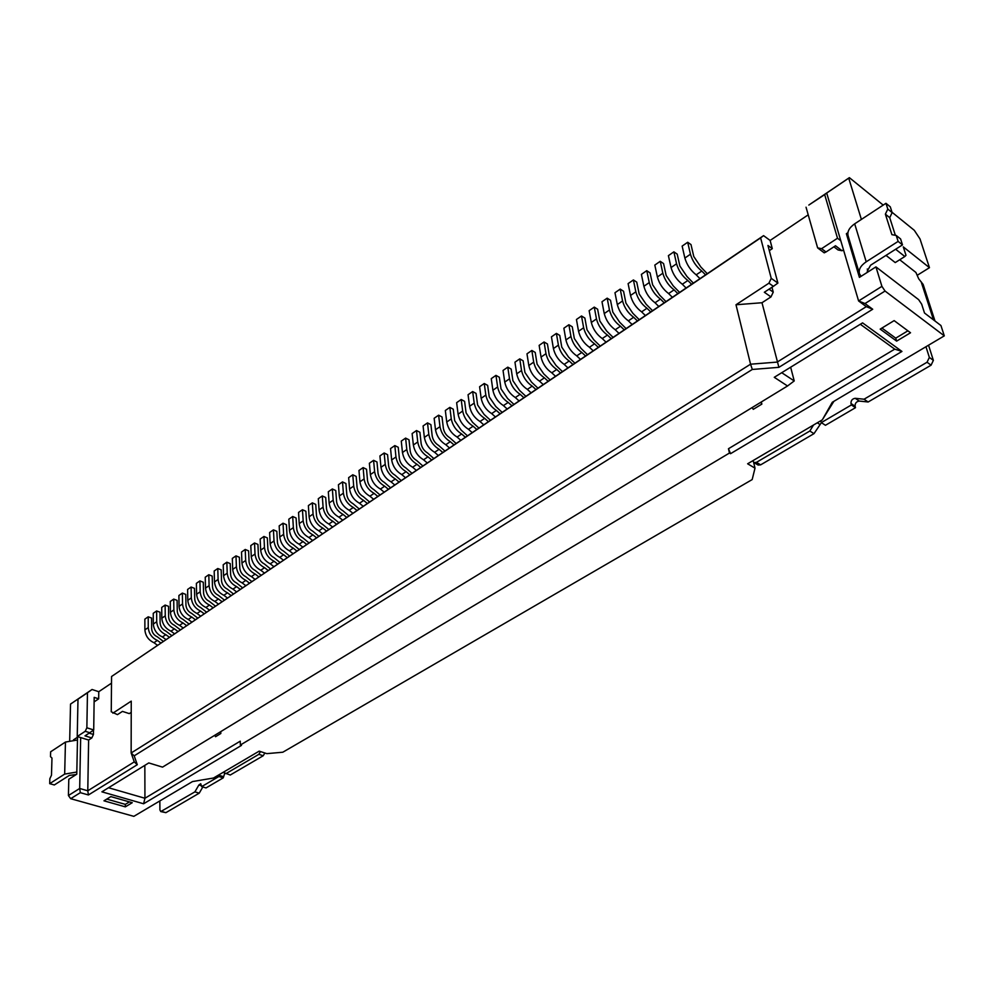 <?xml version="1.0" encoding="UTF-8"?>
<svg xmlns="http://www.w3.org/2000/svg" width="994" height="994" viewBox="0 0 994 994"><rect width="100%" height="100%" fill="white"/><g stroke="black" fill="none" stroke-linecap="round" stroke-linejoin="round"><path stroke-width="1.49" d="M197.719 618.082L191.718 613.422C188.276 611.757 186.363 609.024 185.953 605.222L185.754 594.4L182.362 593.095L182.548 603.93C183.207 610.018 186.288 614.391 191.78 617.05L195.321 619.697M191.817 622.058L188.288 619.424C182.784 616.777 179.715 612.416 179.057 606.34L178.895 595.505L182.362 593.095M790.652 367.208L794.231 380.938L787.534 385.983L774.264 377.31L862.568 322.876L901.956 351.441L730.54 453.686L729.459 453.04L240.374 745.015L241.492 745.376L143.596 803.773L144.938 798.257L240.237 741.176L240.374 745.015M328.766 529.504L322.603 524.36C319.136 522.446 317.098 519.527 316.49 515.588L315.732 504.393L312.327 502.865L313.073 514.06C314.042 520.384 317.31 525.068 322.864 528.125L326.492 531.044M322.503 533.741L318.875 530.833C313.309 527.789 310.053 523.117 309.097 516.793L308.376 505.611L312.327 502.865M456.109 443.436L449.835 437.795C446.343 435.633 444.206 432.514 443.386 428.451L442.019 416.958L438.615 415.181L439.982 426.674C441.274 433.21 444.716 438.205 450.294 441.659L453.997 444.877M449.487 447.921L445.797 444.716C440.218 441.274 436.776 436.291 435.496 429.768L434.154 418.275L438.615 415.181M299.206 549.483L293.081 544.451C289.614 542.6 287.601 539.717 287.055 535.803L286.421 524.695L283.017 523.217L283.638 534.337C284.52 540.599 287.751 545.221 293.305 548.179L296.908 551.036M293.031 553.658L289.416 550.813C283.874 547.868 280.656 543.258 279.774 536.996L279.177 525.876L283.017 523.217M444.902 451.015L438.627 445.424C435.148 443.274 433.011 440.18 432.216 436.117L430.899 424.662L427.507 422.897L428.799 434.366C430.067 440.889 433.496 445.846 439.087 449.276L442.765 452.456M438.304 455.476L434.626 452.295C429.035 448.89 425.618 443.933 424.363 437.422L423.084 425.966L427.507 422.897M613.074 337.351L606.688 331.077L599.842 321.012L597.63 309.221L594.263 307.121L596.475 318.925C598.226 325.672 601.879 331.052 607.446 335.053L611.186 338.631M606.017 342.135L602.265 338.556C596.711 334.58 593.058 329.213 591.318 322.466L589.144 310.675L594.263 307.121M490.44 420.238L484.128 414.461L477.605 404.956L476.051 393.4L472.659 391.549L474.2 403.117C475.592 409.69 479.083 414.771 484.662 418.35L488.365 421.642M483.718 424.773L480.015 421.506C474.436 417.94 470.945 412.87 469.578 406.297L468.062 394.742L472.659 391.549M513.935 404.359L507.611 398.495L501.013 388.878L499.348 377.273L495.956 375.372L497.621 386.989C499.075 393.599 502.591 398.743 508.182 402.396L511.898 405.738M507.151 408.944L503.436 405.614C497.845 401.974 494.341 396.854 492.887 390.244L491.26 378.639L495.956 375.372M537.928 388.145L531.579 382.181L524.931 372.452L523.13 360.797L519.75 358.859L521.539 370.526C523.068 377.173 526.621 382.367 532.2 386.107L535.915 389.499M531.069 392.779L527.354 389.387C521.775 385.672 518.222 380.478 516.706 373.843L514.954 362.189L519.75 358.859M206.516 612.13L200.502 607.433C197.073 605.756 195.147 603.01 194.725 599.208L194.489 588.349L191.096 587.032L191.32 597.891C191.991 604.004 195.085 608.403 200.589 611.074L204.13 613.733M200.602 616.131L197.06 613.472C191.556 610.801 188.462 606.415 187.804 600.314L187.593 589.467L191.096 587.032M478.884 428.054L472.585 422.326L466.087 412.87L464.596 401.327L461.191 399.501L462.67 411.056C464.036 417.617 467.503 422.661 473.094 426.202L476.785 429.47M472.187 432.576L468.497 429.321C462.906 425.792 459.439 420.76 458.097 414.2L456.644 402.669L461.191 399.501M502.132 412.336L495.807 406.521L489.247 396.954L487.644 385.374L484.252 383.498L485.842 395.09C487.271 401.688 490.775 406.794 496.354 410.41L500.069 413.728M495.372 416.908L491.67 413.603C486.078 410 482.587 404.906 481.171 398.308L479.605 386.728L484.252 383.498M180.336 629.823L174.36 625.226C170.931 623.586 169.03 620.89 168.645 617.112L168.52 606.328L165.128 605.06L165.252 615.845C165.861 621.909 168.918 626.232 174.41 628.842L177.938 631.438M174.497 633.774L170.968 631.178C165.489 628.581 162.432 624.257 161.823 618.206L161.724 607.421L165.128 605.06M242.561 587.765L236.51 582.944C233.056 581.192 231.093 578.396 230.62 574.557L230.235 563.598L226.843 562.206L227.216 573.178C227.974 579.353 231.105 583.838 236.634 586.622L240.213 589.355M236.547 591.84L232.969 589.107C227.452 586.336 224.309 581.863 223.563 575.7L223.215 564.741L226.843 562.206M467.441 435.782L461.141 430.104L454.68 420.698L453.252 409.193L449.847 407.378L451.264 418.909C452.593 425.457 456.047 430.477 461.638 433.968L465.329 437.211M460.781 440.28L457.091 437.062C451.5 433.57 448.046 428.563 446.741 422.028L445.337 410.51L449.847 407.378M626.083 328.567L619.684 322.23L612.813 312.104L610.527 300.3L607.172 298.163L609.446 309.991C611.235 316.751 614.913 322.168 620.467 326.218L624.22 329.822M618.989 333.363L615.236 329.759C609.682 325.734 606.017 320.329 604.24 313.57L601.991 301.754L607.172 298.163M707.281 273.685L700.845 267.013L693.775 256.514L690.992 244.574L687.686 242.263L690.445 254.215C692.495 261.087 696.272 266.69 701.789 271.039L705.554 274.853M699.962 278.631L696.198 274.841C690.668 270.505 686.904 264.913 684.866 258.055L682.145 246.102L687.686 242.263M171.763 635.613L165.799 631.041C162.382 629.426 160.481 626.742 160.109 622.977L160.009 612.217L156.63 610.962L156.717 621.722C157.313 627.761 160.357 632.072 165.836 634.657L169.353 637.241M165.948 639.54L162.432 636.968C156.953 634.396 153.908 630.097 153.325 624.058L153.25 613.31L156.63 610.962M369.532 501.945L363.332 496.652C359.853 494.664 357.79 491.67 357.119 487.694L356.175 476.399L352.771 474.784L353.702 486.091C354.771 492.477 358.088 497.261 363.667 500.442L367.308 503.461M363.158 506.269L359.505 503.262C353.939 500.094 350.621 495.323 349.565 488.936L348.646 477.642L352.771 474.784M215.412 606.116L209.386 601.395C205.944 599.705 204.006 596.947 203.571 593.12L203.298 582.248L199.918 580.906L200.167 591.803C200.863 597.928 203.969 602.339 209.485 605.048L213.027 607.719M209.461 610.142L205.92 607.471C200.403 604.774 197.309 600.364 196.613 594.25L196.377 583.366L199.918 580.906M270.48 568.891L264.392 563.971C260.937 562.169 258.949 559.336 258.44 555.447L257.931 544.414L254.539 542.985L255.023 554.031C255.843 560.256 259.024 564.803 264.566 567.673L268.156 570.469M264.379 573.016L260.801 570.233C255.259 567.375 252.078 562.828 251.271 556.615L250.799 545.582L254.539 542.985M359.194 508.94L353.007 503.685C349.528 501.709 347.465 498.739 346.819 494.763L345.912 483.506L342.508 481.904L343.39 493.186C344.433 499.56 347.738 504.318 353.317 507.462L356.958 510.456M352.845 513.239L349.205 510.257C343.626 507.114 340.333 502.368 339.302 496.006L338.432 484.737L342.508 481.904M574.892 363.17L568.518 357.045L561.772 347.154L559.771 335.425L556.404 333.4L558.392 345.142C560.032 351.839 563.635 357.132 569.202 360.996L572.942 364.487M567.934 367.867L564.194 364.388C558.628 360.536 555.025 355.268 553.409 348.571L551.446 336.842L556.404 333.4M188.984 623.971L182.995 619.349C179.566 617.696 177.653 614.988 177.255 611.198L177.094 600.388L173.714 599.096L173.863 609.918C174.497 615.994 177.566 620.343 183.058 622.977L186.586 625.599M183.12 627.947L179.591 625.325C174.099 622.704 171.03 618.367 170.409 612.292L170.272 601.494L173.714 599.096M233.428 593.94L227.377 589.144C223.936 587.417 221.985 584.634 221.525 580.794L221.177 569.873L217.785 568.506L218.108 579.44C218.854 585.603 221.973 590.063 227.502 592.822L231.068 595.53M227.427 597.99L223.874 595.282C218.345 592.536 215.226 588.088 214.493 581.937L214.182 571.003L217.785 568.506M279.973 562.48L273.859 557.522C270.405 555.708 268.417 552.85 267.883 548.961L267.336 537.903L263.944 536.462L264.466 547.532C265.311 553.77 268.504 558.342 274.058 561.237L277.649 564.058M273.847 566.63L270.244 563.822C264.702 560.927 261.509 556.367 260.676 550.142L260.167 539.071L263.944 536.462M289.54 556.019L283.427 551.011C279.973 549.185 277.96 546.315 277.425 542.413L276.841 531.33L273.437 529.864L274.009 540.96C274.866 547.222 278.084 551.807 283.625 554.739L287.229 557.572M283.389 560.169L279.786 557.348C274.245 554.428 271.039 549.844 270.182 543.594L269.623 532.511L273.437 529.864M379.981 494.888L373.769 489.545C370.29 487.545 368.215 484.538 367.531 480.537L366.525 469.23L363.121 467.59L364.102 478.922C365.196 485.333 368.538 490.141 374.117 493.347L377.77 496.391M373.57 499.224L369.917 496.192C364.338 492.999 361.008 488.191 359.927 481.792L358.971 470.485L363.121 467.59M679.598 292.398L673.186 285.837L666.166 275.475L663.57 263.572L660.24 261.31L662.836 273.226C664.787 280.06 668.54 285.601 674.069 289.85L677.833 293.59M672.354 297.293L668.602 293.565C663.06 289.341 659.32 283.812 657.382 276.978L654.822 265.075L660.24 261.31M401.191 480.562L394.953 475.132C391.474 473.082 389.375 470.05 388.654 466.037L387.561 454.668L384.156 452.991L385.237 464.372C386.393 470.808 389.747 475.679 395.339 478.959L399.004 482.04M394.717 484.935L391.052 481.854C385.473 478.586 382.118 473.74 380.975 467.304L379.919 455.935L384.156 452.991M525.863 396.295L519.527 390.381L512.916 380.714L511.177 369.085L507.785 367.159L509.512 378.801C511.003 385.436 514.544 390.592 520.123 394.295L523.838 397.662M519.042 400.905L515.327 397.55C509.748 393.86 506.219 388.716 504.741 382.081L503.039 370.451L507.785 367.159M600.202 346.049L593.828 339.836L587.019 329.822L584.87 318.055L581.502 315.98L583.64 327.759C585.354 334.493 588.995 339.836 594.549 343.8L598.301 347.341M593.182 350.807L589.442 347.266C583.876 343.328 580.247 337.997 578.545 331.263L576.445 319.496L581.502 315.98M220.022 732.069L220.83 733.497L220.78 731.609M220.83 733.497L215.549 736.716L214.741 735.287M144.838 765.355L144.938 798.257L108.532 787.745M730.54 453.686L728.465 448.729L729.459 453.04M728.465 448.729L894.724 349.142L860.319 324.268M752.172 407.54L753.253 409.342L761.851 404.111L761.329 401.961M847.882 234.882L846.366 233.702L859.412 277.376L875.938 266.889L918.655 299.666L921.674 304.189L924.507 313.023L940.933 325.535L944.3 335.86L885.045 291.043L865.004 303.543L872.707 309.233L778.898 367.333L752.309 369.457L750.557 364.202L777.171 362.089L866.308 306.649L858.592 300.958L826.697 193.047L848.727 178.162L861.388 219.425M895.644 249.245L904.838 256.514L895.234 262.578L886.002 255.383M847.894 232.695L846.366 233.702M73.469 739.884L77.532 737.225L76.774 774.189L68.797 779.259L68.424 795.523L79.682 788.478L80.663 737.585L88.615 740.033L87.783 790.789L134.265 761.889L131.146 752.992L750.557 364.202L735.995 304.76L768.934 283.178L771.232 278.345L760.621 237.889L111.564 676.492L111.253 711.779L117.466 714.636L122.448 711.393L129.295 713.617L131.22 712.363M904.838 256.514L905.994 255.309L903.285 246.885L929.465 267.684L919.997 238.908L914.281 230.297L892.028 212.256M881.914 328.057L895.731 338.159L907.907 330.816M895.731 338.159L896.638 341.116L910.529 332.766L894.14 320.615L880.187 329.126L896.638 341.116M143.596 803.773L101.897 791.833L148.777 762.932L162.531 767.132L787.534 385.983M833.891 401.315L822.311 419.853L747.625 463.788L755.005 468.149L752.172 479.58L282.805 752.222L266.827 753.638L259.185 751.141L213.474 778.029L192.501 781.57L133.842 816.347L70.686 798.691L68.424 795.523M89.125 733.15L93.436 734.479L91.808 737.958L84.987 735.858L89.783 732.715L85.211 731.298L77.234 736.529L77.992 699.167L81.446 696.707L70.537 704.075L69.692 740.393M93.511 730.081L93.436 734.479M806.035 207.199L817.627 247.879L821.603 248.662L837.507 238.237L824.672 194.613L808.818 205.062L849.373 177.653L883.206 205.099M849.373 177.653L848.727 178.162M875.938 266.889L881.914 286.359L885.045 291.043M824.672 194.613L826.697 193.047M843.484 249.817L842.055 250.749L838.041 249.954L833.904 246.81M822.311 419.853L832.289 402.272L944.3 335.86M112.881 713.17L131.245 701.13L131.146 752.992L134.202 755.838L752.309 369.457M134.202 755.838L137.284 764.709L88.429 794.964L80.328 792.678L70.686 798.691M125.331 806.855L103.96 800.816L110.868 796.604L132.252 802.705L125.331 806.855L125.343 804.37L129.444 801.897M865.004 303.543L858.592 300.958L881.914 286.359M769.045 289.167L773.245 292.124L770.971 296.908L761.988 302.735L778.898 367.333M771.965 287.254L773.245 292.124M111.564 676.492L763.578 235.64L770.126 240.449L772.301 248.637L767.94 245.456L777.892 283.091L773.382 286.334L768.934 283.178M821.603 248.662L826.002 251.979L824.212 252.836L817.627 247.879M771.232 278.345L777.892 283.091M763.578 235.64L760.621 237.889M770.126 240.449L808.209 214.841M772.301 248.637L769.306 250.65M80.328 792.678L79.682 788.478L87.783 790.789L88.429 794.964M70.537 704.075L92.044 689.488L98.779 691.7L111.502 683.151M94.119 701.876L98.679 698.832L98.779 691.7M88.615 740.033L91.808 737.958M98.679 698.832L94.181 697.366L93.709 729.944L86.863 727.807L87.46 692.768L77.992 699.167M92.044 689.488L87.46 692.768M85.211 731.298L86.863 727.807M894.724 349.142L901.956 351.441M77.234 736.529L80.663 737.585M826.002 251.979L835.507 245.767L842.055 250.749M837.507 238.237L840.8 240.759M770.971 296.908L764.324 292.248L773.382 286.334M761.988 302.735L735.995 304.76M917.512 275.114L929.465 267.684M753.626 462.334L755.005 468.149M89.783 732.715L93.709 729.944M866.308 306.649L872.707 309.233M137.284 764.709L134.265 761.889M125.343 804.37L106.768 799.101M781.731 372.713L794.231 380.938M390.53 487.756L384.305 482.376C380.826 480.351 378.739 477.331 378.043 473.318L376.987 461.986L373.582 460.334L374.626 471.678C375.744 478.102 379.087 482.947 384.666 486.19L388.331 489.247M384.094 492.117L380.441 489.06C374.862 485.83 371.507 481.009 370.402 474.585L369.383 463.241L373.582 460.334M550.117 379.907L543.768 373.893L537.083 364.115L535.219 352.435L531.84 350.46L526.982 353.827L528.808 365.506C530.361 372.166 533.927 377.385 539.506 381.149L543.233 384.566M548.129 381.249L544.401 377.819C538.823 374.042 535.257 368.824 533.691 362.151L531.84 350.46M261.087 575.24L255.011 570.345C251.557 568.568 249.581 565.748 249.072 561.883L248.612 550.875L245.22 549.458L241.517 552.03L241.952 563.039C242.735 569.239 245.903 573.749 251.432 576.582L255.011 579.353M258.751 576.818L255.172 574.047C249.631 571.202 246.462 566.679 245.667 560.479L245.22 549.458M308.96 542.886L302.835 537.816C299.368 535.952 297.343 533.045 296.771 529.131L296.1 517.998L292.696 516.495L288.819 519.191L289.453 530.324C290.36 536.611 293.59 541.233 299.144 544.215L302.76 547.085M306.674 544.439L303.058 541.556C297.504 538.574 294.261 533.927 293.354 527.64L292.696 516.495M433.806 458.52L427.544 452.966C424.065 450.841 421.941 447.76 421.158 443.709L419.903 432.278L416.498 430.539L412.125 433.57L413.355 445.014C414.573 451.5 417.977 456.432 423.568 459.8L427.246 462.943M431.657 459.961L427.979 456.805C422.388 453.426 418.983 448.48 417.741 441.982L416.498 430.539M693.365 283.091L686.941 276.481L679.896 266.044L677.2 254.129L673.882 251.842L668.403 255.644L671.049 267.572C673.037 274.419 676.79 279.973 682.319 284.247L686.084 288.012M691.613 284.272L687.848 280.494C682.319 276.208 678.554 270.629 676.554 263.783L673.882 251.842M251.78 581.54L245.717 576.682C242.263 574.917 240.299 572.109 239.802 568.245L239.38 557.261L235.988 555.87L232.323 558.404L232.708 569.4C233.478 575.576 236.634 580.074 242.163 582.882L245.742 585.615M249.432 583.118L245.866 580.372C240.324 577.551 237.168 573.041 236.398 566.853L235.988 555.87M422.823 465.938L416.573 460.433C413.094 458.333 410.969 455.264 410.211 451.226L409.006 439.82L405.614 438.106L401.278 441.1L402.458 452.518C403.651 458.992 407.031 463.887 412.622 467.23L416.3 470.348M420.661 467.404L416.983 464.273C411.404 460.918 408.012 455.998 406.794 449.524L405.614 438.106M348.956 515.861L342.768 510.643C339.302 508.692 337.239 505.735 336.606 501.771L335.761 490.539L332.356 488.961L328.318 491.757L329.138 503.001C330.132 509.35 333.425 514.072 338.991 517.178L342.632 520.135M346.707 517.389L343.067 514.42C337.5 511.301 334.208 506.567 333.189 500.206L332.356 488.961M639.241 319.67L632.843 313.284L625.934 303.108L623.561 291.267L620.219 289.105L614.975 292.733L617.311 304.574C619.125 311.358 622.803 316.788 628.357 320.863L632.109 324.491M637.402 320.913L633.638 317.272C628.096 313.172 624.406 307.742 622.567 300.946L620.219 289.105M652.549 310.687L646.137 304.239L639.192 294L636.744 282.134L633.402 279.948L628.109 283.613L630.519 295.479C632.37 302.275 636.073 307.742 641.615 311.868L645.379 315.533M650.722 311.917L646.97 308.239C641.416 304.089 637.713 298.622 635.837 291.814L633.402 279.948M163.277 641.354L157.313 636.819C153.896 635.216 152.007 632.544 151.647 628.78L151.585 618.057L148.205 616.802L144.863 619.138L144.888 629.861C145.459 635.874 148.491 640.161 153.971 642.708L157.474 645.268M160.854 642.981L157.35 640.422C151.858 637.862 148.839 633.576 148.255 627.549L148.205 616.802M411.951 473.281L405.714 467.814C402.235 465.751 400.122 462.695 399.377 458.669L398.234 447.275L394.829 445.585L390.543 448.555L391.661 459.949C392.829 466.397 396.196 471.28 401.787 474.585L405.453 477.679M409.776 474.759L406.111 471.653C400.52 468.336 397.14 463.44 395.96 456.979L394.829 445.585M318.813 536.226L312.675 531.119C309.196 529.23 307.171 526.323 306.587 522.384L305.866 511.227L302.462 509.711L298.548 512.432L299.231 523.589C300.163 529.889 303.406 534.548 308.96 537.555L312.576 540.45M316.539 537.766L312.911 534.871C307.357 531.852 304.102 527.193 303.17 520.881L302.462 509.711M562.43 371.582L556.081 365.519L549.359 355.678L547.433 343.974L544.053 341.986L539.146 345.378L541.047 357.082C542.625 363.767 546.203 369.01 551.782 372.812L555.509 376.254M560.467 372.912L556.739 369.457C551.161 365.63 547.57 360.375 545.979 353.69L544.053 341.986M665.992 301.592L659.581 295.094L652.611 284.781L650.076 272.903L646.746 270.679L641.391 274.394L643.876 286.284C645.777 293.093 649.492 298.585 655.034 302.76L658.786 306.463M664.203 302.81L660.438 299.095C654.897 294.895 651.169 289.391 649.256 282.569L646.746 270.679M224.371 600.053L218.345 595.294C214.903 593.592 212.952 590.821 212.505 586.994L212.194 576.085L208.802 574.731L205.236 577.216L205.522 588.125C206.218 594.25 209.336 598.686 214.853 601.407L218.407 604.091M222.01 601.656L218.444 598.96C212.927 596.226 209.809 591.79 209.1 585.652L208.802 574.731M934.994 321.012L923.128 284.396L918.704 278.805L915.909 272.443L899.719 259.745M756.434 462.359L760.634 464.857L758.161 465.068L753.961 462.57L756.434 462.359L809.837 431.023L813.502 425.047M752.831 460.731L753.961 462.57M264.851 752.992L263.211 755.751L258.838 754.334L260.49 751.563M161.562 811.427L165.899 812.657L160.78 811.576L194.899 791.87L198.875 784.987L200.738 783.719L201.67 786.614L206.019 787.931L223.252 777.842L224.781 773.133M159.835 800.928L159.91 809.924L160.78 811.576M929.353 357.418L933.366 360.362L931.08 365.183L927.054 362.238L929.353 357.418L925.961 346.732M76.24 774.525L69.294 775.419L54.31 784.962L49.7 783.657L49.849 778.7L51.477 775.233L51.974 758.062L50.495 756.645L50.644 751.787L65.455 742.058L77.47 740.008M76.824 772.04L64.672 774.09L49.7 783.657M902.502 244.884L898.129 241.405L896.228 235.466L900.601 238.945L902.502 244.884L870.62 265.187L867.228 271.176L867.737 272.095M859.338 273.35L848.143 235.901C847.062 231.701 849.236 227.676 854.678 223.824L866.209 261.807C860.642 265.622 858.406 269.61 859.462 273.76L861.115 276.295M820.771 420.76L821.305 422.624L825.442 425.295L855.499 407.689L855.101 406.248C854.989 403.229 856.393 401.501 859.313 401.079L868.147 401.986L931.08 365.183M821.305 422.624L851.398 404.943L850.988 403.502C850.889 400.483 852.293 398.756 855.213 398.308L864.047 399.215L868.147 401.986M809.837 431.023L813.987 433.657L821.392 422.674M851.398 404.943L855.499 407.689M201.67 786.614L218.891 776.5L223.252 777.842M218.891 776.5L218.866 774.86M223.141 772.35L230.26 775.022L263.211 755.751M194.899 791.87L199.235 793.162L202.826 786.975M928.62 345.154L928.744 345.813L928.185 345.403M933.366 360.362L928.744 345.813M760.634 464.857L813.987 433.657M165.899 812.657L199.235 793.162M864.047 399.215L927.054 362.238M225.911 773.667L258.838 754.334M887.804 209.075L885.952 203.298L890.289 206.827L892.14 212.604L887.804 209.075L885.381 214.157L891.904 234.671L896.228 235.466M895.358 235.305L889.729 217.674L892.14 212.604M898.129 241.405L866.209 261.807M885.952 203.298L854.678 223.824M889.729 217.674L885.381 214.157M760.77 402.297L761.851 404.111M338.805 522.72L332.642 517.539C329.163 515.6 327.125 512.668 326.504 508.717L325.697 497.497L322.292 495.944L318.291 498.715L319.074 509.934C320.043 516.259 323.323 520.968 328.89 524.037L332.518 526.969M336.544 524.248L332.915 521.303C327.349 518.222 324.069 513.513 323.087 507.164L322.292 495.944M587.479 354.659L581.105 348.484L574.333 338.532L572.258 326.79L568.891 324.74L563.871 328.219L565.909 339.96C567.562 346.682 571.177 351.975 576.756 355.877L580.484 359.381M585.553 355.964L581.813 352.435C576.247 348.534 572.619 343.216 570.954 336.494L568.891 324.74M179.057 606.34L182.548 603.93M188.288 619.424L191.78 617.05M309.097 516.793L313.073 514.06M318.875 530.833L322.864 528.125M435.496 429.768L439.982 426.674M445.797 444.716L450.294 441.659M279.774 536.996L283.638 534.337M289.416 550.813L293.305 548.179M424.363 437.422L428.799 434.366M434.626 452.295L439.087 449.276M591.318 322.466L596.475 318.925M602.265 338.556L607.446 335.053M469.578 406.297L474.2 403.117M480.015 421.506L484.662 418.35M492.887 390.244L497.621 386.989M503.436 405.614L508.182 402.396M516.706 373.843L521.539 370.526M527.354 389.387L532.2 386.107M187.804 600.314L191.32 597.891M197.06 613.472L200.589 611.074M458.097 414.2L462.67 411.056M468.497 429.321L473.094 426.202M481.171 398.308L485.842 395.09M491.67 413.603L496.354 410.41M161.823 618.206L165.252 615.845M170.968 631.178L174.41 628.842M223.563 575.7L227.216 573.178M232.969 589.107L236.634 586.622M446.741 422.028L451.264 418.909M457.091 437.062L461.638 433.968M604.24 313.57L609.446 309.991M615.236 329.759L620.467 326.218M684.866 258.055L690.445 254.215M696.198 274.841L701.789 271.039M153.325 624.058L156.717 621.722M162.432 636.968L165.836 634.657M349.565 488.936L353.702 486.091M359.505 503.262L363.667 500.442M196.613 594.25L200.167 591.803M205.92 607.471L209.485 605.048M251.271 556.615L255.023 554.031M260.801 570.233L264.566 567.673M339.302 496.006L343.39 493.186M349.205 510.257L353.317 507.462M553.409 348.571L558.392 345.142M564.194 364.388L569.202 360.996M170.409 612.292L173.863 609.918M179.591 625.325L183.058 622.977M214.493 581.937L218.108 579.44M223.874 595.282L227.502 592.822M260.676 550.142L264.466 547.532M270.244 563.822L274.058 561.237M270.182 543.594L274.009 540.96M279.786 557.348L283.625 554.739M359.927 481.792L364.102 478.922M369.917 496.192L374.117 493.347M657.382 276.978L662.836 273.226M668.602 293.565L674.069 289.85M380.975 467.304L385.237 464.372M391.052 481.854L395.339 478.959M504.741 382.081L509.512 378.801M515.327 397.55L520.123 394.295M578.545 331.263L583.64 327.759M589.442 347.266L594.549 343.8M370.402 474.585L374.626 471.678M380.441 489.06L384.666 486.19M539.506 381.149L544.401 377.819M528.808 365.506L533.691 362.151M251.432 576.582L255.172 574.047M241.952 563.039L245.667 560.479M299.144 544.215L303.058 541.556M289.453 530.324L293.354 527.64M423.568 459.8L427.979 456.805M413.355 445.014L417.741 441.982M682.319 284.247L687.848 280.494M671.049 267.572L676.554 263.783M242.163 582.882L245.866 580.372M232.708 569.4L236.398 566.853M412.622 467.23L416.983 464.273M402.458 452.518L406.794 449.524M338.991 517.178L343.067 514.42M329.138 503.001L333.189 500.206M628.357 320.863L633.638 317.272M617.311 304.574L622.567 300.946M641.615 311.868L646.97 308.239M630.519 295.479L635.837 291.814M153.971 642.708L157.35 640.422M144.888 629.861L148.255 627.549M401.787 474.585L406.111 471.653M391.661 459.949L395.96 456.979M308.96 537.555L312.911 534.871M299.231 523.589L303.17 520.881M551.782 372.812L556.739 369.457M541.047 357.082L545.979 353.69M655.034 302.76L660.438 299.095M643.876 286.284L649.256 282.569M214.853 601.407L218.444 598.96M205.522 588.125L209.1 585.652M65.455 742.058L64.672 774.09M867.265 269.014L868.122 271.847M921.152 281.749L933.49 319.857M855.213 398.308L859.313 401.079M817.316 422.798L819.702 424.326M850.988 403.502L855.101 406.248M198.875 784.987L201.658 785.819M218.854 775.245L223.215 776.587M328.89 524.037L332.915 521.303M319.074 509.934L323.087 507.164M576.756 355.877L581.813 352.435M565.909 339.96L570.954 336.494"/></g></svg>
